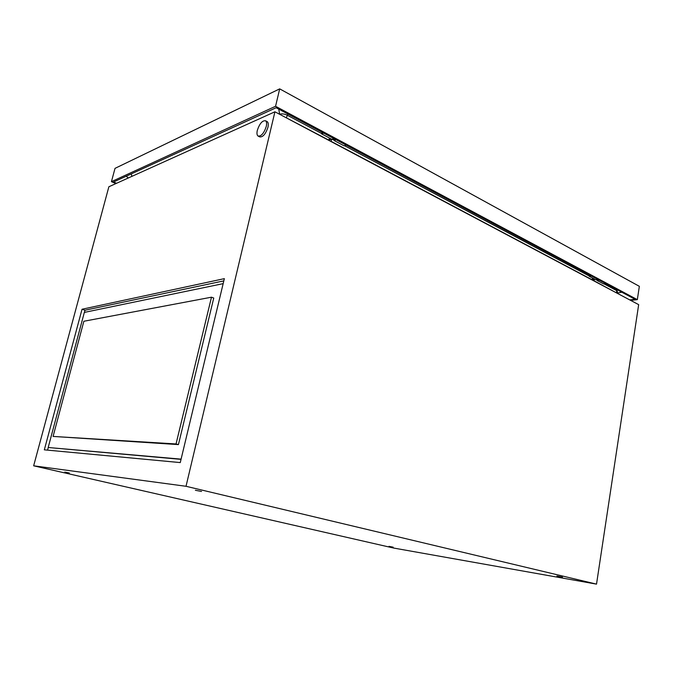 <?xml version="1.0" encoding="UTF-8"?>
<svg xmlns="http://www.w3.org/2000/svg" width="673" height="673" viewBox="0 0 673 673"><rect width="100%" height="100%" fill="white"/><g stroke="black" fill="none" stroke-linecap="round" stroke-linejoin="round"><path stroke-width="1.01" d="M266.272 126.448C266.912 123.529 266.676 121.645 265.566 120.778C262.352 120.383 259.61 123.571 257.322 130.335C256.674 133.262 256.918 135.164 258.037 136.039C261.225 136.451 263.976 133.254 266.272 126.448M258.331 136.19L259.694 136.88C262.891 137.292 265.642 134.104 267.938 127.306C268.577 124.396 268.334 122.503 267.215 121.636L266.945 121.493M201.538 491.458L195.38 490.281L201.538 491.458M69.319 472.993L64.818 472.11L69.319 472.993M393.175 547.174L388.986 546.35L393.175 547.174M562.485 577.114L556.874 576.038L562.485 577.114M47.547 450.136L48.246 447.52M84.403 312.39L84.983 310.236L223.831 280.868M33.65 465.809L108.875 186.758L274.929 111.794L638.669 304.642L596.522 584.13L393.604 548.041L33.65 465.809L186.017 486.285L596.522 584.13M274.929 111.794L186.017 486.285M180.263 462.587L224.361 278.647L82.039 309.244L44.325 449.833L180.263 462.587M592.509 278.042L592.19 279.993M593.031 280.439L593.25 279.076L594.209 278.95M593.981 280.944L594.2 279.581L595.159 279.455M330.788 138.747L329.905 139.075L329.526 140.741M329.366 137.99L328.836 140.371M334.304 138.781L331.394 139.875L331.023 141.532M329.905 139.075L331.394 139.875M593.25 279.076L594.2 279.581M84.983 310.236L82.039 309.244M629.684 299.872L635.085 299.292L276.123 107.73L113.544 181.996L116.564 183.283M126.255 176.183L128.265 178M617.015 293.066L621.844 292.225M630.618 300.368L637.331 299.645L639.35 286.328L279.69 88.87L115.016 168.359L111.432 181.668L115.907 183.578M637.331 299.645L275.56 106.275L279.69 88.87M275.56 106.275L111.432 181.668M597.876 279.43L595.672 279.724L589.203 276.283L591.407 275.98M589.203 276.283L589.422 274.921M599.298 280.195L597.094 280.481L603.471 283.871L605.675 283.594M597.094 280.481L597.254 279.514M323.629 133.086L321.618 133.868L331.823 139.294L333.842 138.537M321.618 133.868L321.997 132.211M346.115 145.082L344.08 145.822L334.069 140.497L336.096 139.732M334.069 140.497L334.439 138.848M181.037 459.356L48.187 447.503L84.335 312.407L223.167 283.644M181.087 459.146L48.187 447.503M211.482 297.197L213.753 298.046L178.429 444.601L53.083 436.424L83.856 321.257L211.482 297.197L176.04 443.961L53.083 436.424M178.429 444.601L176.04 443.961M589.245 276.014L344.483 145.679M334.144 140.169L332.681 139.387M321.694 133.54L287.312 115.234L286.37 117.859M287.926 114.031L287.312 115.234C284.443 113.88 281.953 113.544 279.859 114.208L279.901 114.427M592.223 279.817L331.074 141.313M328.887 140.152L284.477 116.85M278.74 109.127L279.657 114.301M131.294 173.886L131.891 176.368M616.998 293.15L617.503 292.04L616.931 290.753L616.216 292.73M617.469 289.886L616.931 290.753L603.908 283.821M616.905 293.1L594.007 280.759M597.136 280.212L596.11 279.665M265.566 120.778L267.215 121.636"/></g></svg>
